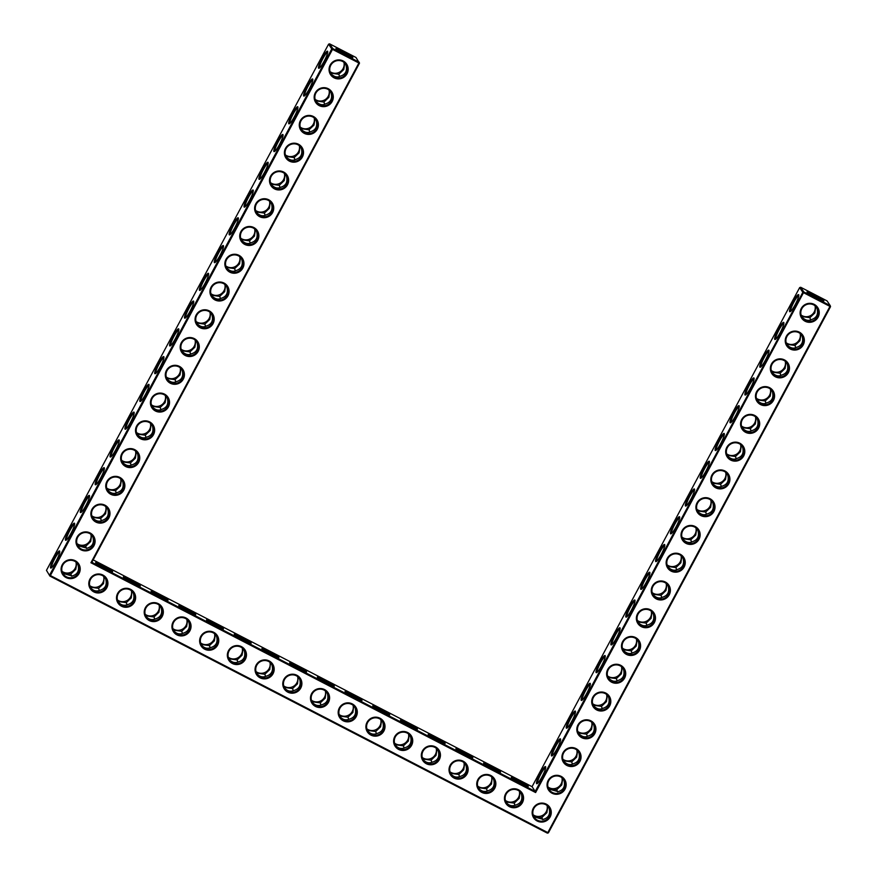 <?xml version="1.0" encoding="UTF-8"?>
<svg xmlns="http://www.w3.org/2000/svg" width="877" height="877" viewBox="0 0 877 877"><rect width="100%" height="100%" fill="white"/><g stroke="black" fill="none" stroke-linecap="round" stroke-linejoin="round"><path stroke-width="1.32" d="M801.26 308.463A9.614 9.439 -33.8 0 1 817.813 307.684A9.614 9.439 -33.8 0 1 809.975 322.308A9.614 9.439 -33.8 0 1 801.26 308.463M801.841 308.693A8.858 8.693 -33.8 0 1 816.958 307.772A8.858 8.693 -33.8 0 1 814.448 319.919A8.858 8.693 -33.8 0 1 801.841 308.693M816.531 307.18L817.101 308.627C818.504 314.404 816.542 318.077 811.192 319.656C808.254 321.146 805.152 320.28 801.896 317.068M830.541 306.643L830.234 305.635L830.541 306.643L548.41 832.832L547.38 833.15L49.934 576.101L50.373 575.553L49.627 575.093L331.769 48.904L332.504 49.364L332.789 48.575L359.164 62.212L359.471 63.221L91.866 562.31L535.222 791.416L532.054 786.68L799.66 287.59L802.839 292.326L829.96 306.413L547.818 832.602L50.373 575.553L332.504 49.364L358.89 63.001L90.923 562.749L535.617 792.545L803.858 291.997L830.234 305.635L827.066 300.899L800.69 287.272L803.858 291.997L802.839 292.326L535.222 791.416L535.617 792.545M328.25 88.72A9.614 9.439 -33.8 0 1 332.153 101.513A9.614 9.439 -33.8 0 1 319.195 105.602A9.614 9.439 -33.8 0 1 315.303 92.809A9.614 9.439 -33.8 0 1 328.25 88.72M313.363 116.488A9.614 9.439 -33.8 0 1 317.266 129.281A9.614 9.439 -33.8 0 1 304.308 133.37A9.614 9.439 -33.8 0 1 300.416 120.577A9.614 9.439 -33.8 0 1 313.363 116.488M343.137 60.951A9.614 9.439 -33.8 0 1 347.04 73.745A9.614 9.439 -33.8 0 1 334.082 77.834A9.614 9.439 -33.8 0 1 330.19 65.041A9.614 9.439 -33.8 0 1 343.137 60.951M238.928 255.306A9.614 9.439 -33.8 0 1 242.83 268.099A9.614 9.439 -33.8 0 1 229.873 272.188A9.614 9.439 -33.8 0 1 225.981 259.395A9.614 9.439 -33.8 0 1 238.928 255.306M253.815 227.538A9.614 9.439 -33.8 0 1 257.717 240.331A9.614 9.439 -33.8 0 1 244.76 244.42A9.614 9.439 -33.8 0 1 240.868 231.627A9.614 9.439 -33.8 0 1 253.815 227.538M268.702 199.781A9.614 9.439 -33.8 0 1 272.604 212.574A9.614 9.439 -33.8 0 1 259.647 216.663A9.614 9.439 -33.8 0 1 255.755 203.87A9.614 9.439 -33.8 0 1 268.702 199.781M283.589 172.013A9.614 9.439 -33.8 0 1 287.492 184.806A9.614 9.439 -33.8 0 1 274.534 188.895A9.614 9.439 -33.8 0 1 270.642 176.102A9.614 9.439 -33.8 0 1 283.589 172.013M298.476 144.245A9.614 9.439 -33.8 0 1 302.379 157.038A9.614 9.439 -33.8 0 1 289.421 161.127A9.614 9.439 -33.8 0 1 285.529 148.334A9.614 9.439 -33.8 0 1 298.476 144.245M505.58 793.904A9.614 9.439 -33.8 0 1 518.537 789.815A9.614 9.439 -33.8 0 1 522.429 802.608A9.614 9.439 -33.8 0 1 509.482 806.697A9.614 9.439 -33.8 0 1 505.58 793.904M367.035 722.308A9.614 9.439 -33.8 0 1 379.982 718.219A9.614 9.439 -33.8 0 1 383.885 731.012A9.614 9.439 -33.8 0 1 370.927 735.101A9.614 9.439 -33.8 0 1 367.035 722.308M394.749 736.625A9.614 9.439 -33.8 0 1 407.695 732.536A9.614 9.439 -33.8 0 1 411.587 745.329A9.614 9.439 -33.8 0 1 398.64 749.418A9.614 9.439 -33.8 0 1 394.749 736.625M422.451 750.942A9.614 9.439 -33.8 0 1 435.409 746.853A9.614 9.439 -33.8 0 1 439.3 759.646A9.614 9.439 -33.8 0 1 426.354 763.735A9.614 9.439 -33.8 0 1 422.451 750.942M450.164 765.259A9.614 9.439 -33.8 0 1 463.111 761.17A9.614 9.439 -33.8 0 1 467.013 773.963A9.614 9.439 -33.8 0 1 454.067 778.052A9.614 9.439 -33.8 0 1 450.164 765.259M477.877 779.576A9.614 9.439 -33.8 0 1 490.824 775.498A9.614 9.439 -33.8 0 1 494.727 788.291A9.614 9.439 -33.8 0 1 481.769 792.369A9.614 9.439 -33.8 0 1 477.877 779.576M339.322 707.991A9.614 9.439 -33.8 0 1 352.269 703.902A9.614 9.439 -33.8 0 1 356.172 716.695A9.614 9.439 -33.8 0 1 343.225 720.784A9.614 9.439 -33.8 0 1 339.322 707.991M224.041 283.074A9.614 9.439 -33.8 0 1 227.943 295.867A9.614 9.439 -33.8 0 1 214.997 299.945A9.614 9.439 -33.8 0 1 211.094 287.152A9.614 9.439 -33.8 0 1 224.041 283.074M145.352 607.75A9.614 9.439 -33.8 0 1 158.298 603.672A9.614 9.439 -33.8 0 1 162.201 616.465A9.614 9.439 -33.8 0 1 149.254 620.543A9.614 9.439 -33.8 0 1 145.352 607.75M173.065 622.078A9.614 9.439 -33.8 0 1 186.012 617.989A9.614 9.439 -33.8 0 1 189.914 630.782A9.614 9.439 -33.8 0 1 176.957 634.871A9.614 9.439 -33.8 0 1 173.065 622.078M200.778 636.395A9.614 9.439 -33.8 0 1 213.725 632.306A9.614 9.439 -33.8 0 1 217.617 645.099A9.614 9.439 -33.8 0 1 204.67 649.188A9.614 9.439 -33.8 0 1 200.778 636.395M90.057 532.942A9.614 9.439 -33.8 0 1 93.96 545.735A9.614 9.439 -33.8 0 1 81.013 549.824A9.614 9.439 -33.8 0 1 77.11 537.031A9.614 9.439 -33.8 0 1 90.057 532.942M104.944 505.185A9.614 9.439 -33.8 0 1 108.847 517.978A9.614 9.439 -33.8 0 1 95.9 522.067A9.614 9.439 -33.8 0 1 91.997 509.274A9.614 9.439 -33.8 0 1 104.944 505.185M117.639 593.433A9.614 9.439 -33.8 0 1 130.596 589.344A9.614 9.439 -33.8 0 1 134.488 602.137A9.614 9.439 -33.8 0 1 121.541 606.226A9.614 9.439 -33.8 0 1 117.639 593.433M89.936 579.116A9.614 9.439 -33.8 0 1 102.883 575.027A9.614 9.439 -33.8 0 1 106.786 587.82A9.614 9.439 -33.8 0 1 93.828 591.909A9.614 9.439 -33.8 0 1 89.936 579.116M149.605 421.892A9.614 9.439 -33.8 0 1 153.508 434.685A9.614 9.439 -33.8 0 1 140.561 438.774A9.614 9.439 -33.8 0 1 136.659 425.981A9.614 9.439 -33.8 0 1 149.605 421.892M164.492 394.124A9.614 9.439 -33.8 0 1 168.395 406.917A9.614 9.439 -33.8 0 1 155.448 411.006A9.614 9.439 -33.8 0 1 151.546 398.213A9.614 9.439 -33.8 0 1 164.492 394.124M179.379 366.367A9.614 9.439 -33.8 0 1 183.282 379.16A9.614 9.439 -33.8 0 1 170.335 383.238A9.614 9.439 -33.8 0 1 166.433 370.445A9.614 9.439 -33.8 0 1 179.379 366.367M311.609 693.663A9.614 9.439 -33.8 0 1 324.567 689.585A9.614 9.439 -33.8 0 1 328.458 702.378A9.614 9.439 -33.8 0 1 315.512 706.456A9.614 9.439 -33.8 0 1 311.609 693.663M209.154 310.831A9.614 9.439 -33.8 0 1 213.056 323.624A9.614 9.439 -33.8 0 1 200.109 327.713A9.614 9.439 -33.8 0 1 196.207 314.92A9.614 9.439 -33.8 0 1 209.154 310.831M283.907 679.346A9.614 9.439 -33.8 0 1 296.854 675.257A9.614 9.439 -33.8 0 1 300.756 688.05A9.614 9.439 -33.8 0 1 287.799 692.139A9.614 9.439 -33.8 0 1 283.907 679.346M194.266 338.599A9.614 9.439 -33.8 0 1 198.169 351.392A9.614 9.439 -33.8 0 1 185.222 355.481A9.614 9.439 -33.8 0 1 181.32 342.688A9.614 9.439 -33.8 0 1 194.266 338.599M228.48 650.712A9.614 9.439 -33.8 0 1 241.438 646.623A9.614 9.439 -33.8 0 1 245.33 659.416A9.614 9.439 -33.8 0 1 232.383 663.505A9.614 9.439 -33.8 0 1 228.48 650.712M256.194 665.029A9.614 9.439 -33.8 0 1 269.14 660.94A9.614 9.439 -33.8 0 1 273.043 673.733A9.614 9.439 -33.8 0 1 260.096 677.822A9.614 9.439 -33.8 0 1 256.194 665.029M75.17 560.71A9.614 9.439 -33.8 0 1 79.073 573.503A9.614 9.439 -33.8 0 1 66.126 577.592A9.614 9.439 -33.8 0 1 62.223 564.799A9.614 9.439 -33.8 0 1 75.17 560.71M134.718 449.649A9.614 9.439 -33.8 0 1 138.621 462.442A9.614 9.439 -33.8 0 1 125.674 466.531A9.614 9.439 -33.8 0 1 121.771 453.738A9.614 9.439 -33.8 0 1 134.718 449.649M119.831 477.417A9.614 9.439 -33.8 0 1 123.734 490.21A9.614 9.439 -33.8 0 1 110.787 494.299A9.614 9.439 -33.8 0 1 106.884 481.506A9.614 9.439 -33.8 0 1 119.831 477.417M682.163 530.574A9.614 9.439 -33.8 0 1 698.717 529.796A9.614 9.439 -33.8 0 1 690.879 544.42A9.614 9.439 -33.8 0 1 682.163 530.574M667.276 558.342A9.614 9.439 -33.8 0 1 683.83 557.564A9.614 9.439 -33.8 0 1 675.992 572.177A9.614 9.439 -33.8 0 1 667.276 558.342M652.389 586.11A9.614 9.439 -33.8 0 1 668.943 585.321A9.614 9.439 -33.8 0 1 661.105 599.945A9.614 9.439 -33.8 0 1 652.389 586.11M637.502 613.867A9.614 9.439 -33.8 0 1 654.056 613.089A9.614 9.439 -33.8 0 1 646.217 627.713A9.614 9.439 -33.8 0 1 637.502 613.867M622.615 641.635A9.614 9.439 -33.8 0 1 639.169 640.857A9.614 9.439 -33.8 0 1 631.33 655.47A9.614 9.439 -33.8 0 1 622.615 641.635M786.373 336.231A9.614 9.439 -33.8 0 1 802.926 335.452A9.614 9.439 -33.8 0 1 795.088 350.066A9.614 9.439 -33.8 0 1 786.373 336.231M771.486 363.988A9.614 9.439 -33.8 0 1 788.039 363.21A9.614 9.439 -33.8 0 1 780.201 377.834A9.614 9.439 -33.8 0 1 771.486 363.988M756.599 391.756A9.614 9.439 -33.8 0 1 773.152 390.978A9.614 9.439 -33.8 0 1 765.314 405.591A9.614 9.439 -33.8 0 1 756.599 391.756M741.712 419.524A9.614 9.439 -33.8 0 1 758.265 418.746A9.614 9.439 -33.8 0 1 750.427 433.359A9.614 9.439 -33.8 0 1 741.712 419.524M726.825 447.281A9.614 9.439 -33.8 0 1 743.378 446.503A9.614 9.439 -33.8 0 1 735.54 461.127A9.614 9.439 -33.8 0 1 726.825 447.281M711.938 475.049A9.614 9.439 -33.8 0 1 728.491 474.271A9.614 9.439 -33.8 0 1 720.653 488.884A9.614 9.439 -33.8 0 1 711.938 475.049M697.051 502.817A9.614 9.439 -33.8 0 1 713.604 502.039A9.614 9.439 -33.8 0 1 705.766 516.652A9.614 9.439 -33.8 0 1 697.051 502.817M592.841 697.16A9.614 9.439 -33.8 0 1 609.394 696.382A9.614 9.439 -33.8 0 1 601.556 711.006A9.614 9.439 -33.8 0 1 592.841 697.16M577.954 724.928A9.614 9.439 -33.8 0 1 594.507 724.15A9.614 9.439 -33.8 0 1 586.669 738.763A9.614 9.439 -33.8 0 1 577.954 724.928M607.728 669.403A9.614 9.439 -33.8 0 1 624.281 668.614A9.614 9.439 -33.8 0 1 616.443 683.238A9.614 9.439 -33.8 0 1 607.728 669.403M533.293 808.221A9.614 9.439 -33.8 0 1 549.846 807.443A9.614 9.439 -33.8 0 1 542.008 822.056A9.614 9.439 -33.8 0 1 533.293 808.221M563.067 752.685A9.614 9.439 -33.8 0 1 579.62 751.907A9.614 9.439 -33.8 0 1 571.782 766.531A9.614 9.439 -33.8 0 1 563.067 752.685M548.18 780.453A9.614 9.439 -33.8 0 1 564.733 779.675A9.614 9.439 -33.8 0 1 556.895 794.288A9.614 9.439 -33.8 0 1 548.18 780.453M790.67 311.313A8.858 1.469 117.3 0 1 793.893 302.127A8.858 1.469 117.3 0 1 798.783 295.626M808.057 292.995A8.836 0.789 -151.8 0 1 814.174 295.735A8.836 0.789 -151.8 0 1 822.44 300.712M815.785 306.665L814.843 312.946L809.877 317.693L810.655 319.875M801.249 315.61L802.915 316.718L809.877 317.693M787.009 344.825C790.265 348.048 793.367 348.914 796.305 347.424C801.655 345.845 803.617 342.162 802.214 336.395L801.644 334.948M91.866 562.31L90.923 562.749M327.812 89.268A8.858 8.693 146.2 0 0 316.29 101.973A8.858 8.693 146.2 0 0 328.491 104.264A8.858 8.693 146.2 0 0 327.812 89.268M312.925 117.036A8.858 8.693 146.2 0 0 301.403 129.741A8.858 8.693 146.2 0 0 313.604 132.032A8.858 8.693 146.2 0 0 312.925 117.036M342.699 61.5A8.858 8.693 146.2 0 0 331.177 74.205A8.858 8.693 146.2 0 0 343.378 76.507A8.858 8.693 146.2 0 0 342.699 61.5M238.489 255.854A8.858 8.693 146.2 0 0 226.968 268.559A8.858 8.693 146.2 0 0 239.169 270.85A8.858 8.693 146.2 0 0 238.489 255.854M253.376 228.086A8.858 8.693 146.2 0 0 241.855 240.791A8.858 8.693 146.2 0 0 254.056 243.082A8.858 8.693 146.2 0 0 253.376 228.086M268.263 200.329A8.858 8.693 146.2 0 0 256.742 213.034A8.858 8.693 146.2 0 0 268.943 215.325A8.858 8.693 146.2 0 0 268.263 200.329M283.15 172.561A8.858 8.693 146.2 0 0 271.629 185.266A8.858 8.693 146.2 0 0 283.83 187.557A8.858 8.693 146.2 0 0 283.15 172.561M298.037 144.793A8.858 8.693 146.2 0 0 286.516 157.498A8.858 8.693 146.2 0 0 298.717 159.789A8.858 8.693 146.2 0 0 298.037 144.793M518.099 790.363A8.858 8.693 146.2 0 0 506.566 803.069A8.858 8.693 146.2 0 0 518.767 805.36A8.858 8.693 146.2 0 0 518.099 790.363M379.544 718.767A8.858 8.693 146.2 0 0 368.022 731.473A8.858 8.693 146.2 0 0 380.223 733.764A8.858 8.693 146.2 0 0 379.544 718.767M407.257 733.084A8.858 8.693 146.2 0 0 395.735 745.79A8.858 8.693 146.2 0 0 407.926 748.081A8.858 8.693 146.2 0 0 407.257 733.084M434.97 747.401A8.858 8.693 146.2 0 0 423.438 760.107A8.858 8.693 146.2 0 0 435.639 762.398A8.858 8.693 146.2 0 0 434.97 747.401M462.672 761.718A8.858 8.693 146.2 0 0 451.151 774.424A8.858 8.693 146.2 0 0 463.352 776.715A8.858 8.693 146.2 0 0 462.672 761.718M490.386 776.035A8.858 8.693 146.2 0 0 478.864 788.741A8.858 8.693 146.2 0 0 491.065 791.043A8.858 8.693 146.2 0 0 490.386 776.035M351.83 704.45A8.858 8.693 146.2 0 0 340.309 717.156A8.858 8.693 146.2 0 0 352.51 719.447A8.858 8.693 146.2 0 0 351.83 704.45M223.602 283.622A8.858 8.693 146.2 0 0 212.081 296.327A8.858 8.693 146.2 0 0 224.282 298.618A8.858 8.693 146.2 0 0 223.602 283.622M157.871 604.209A8.858 8.693 146.2 0 0 146.338 616.915A8.858 8.693 146.2 0 0 158.54 619.217A8.858 8.693 146.2 0 0 157.871 604.209M185.573 618.537A8.858 8.693 146.2 0 0 174.052 631.243A8.858 8.693 146.2 0 0 186.253 633.534A8.858 8.693 146.2 0 0 185.573 618.537M213.286 632.854A8.858 8.693 146.2 0 0 201.765 645.56A8.858 8.693 146.2 0 0 213.955 647.851A8.858 8.693 146.2 0 0 213.286 632.854M89.618 533.49A8.858 8.693 146.2 0 0 78.097 546.196A8.858 8.693 146.2 0 0 90.298 548.487A8.858 8.693 146.2 0 0 89.618 533.49M104.506 505.733A8.858 8.693 146.2 0 0 92.984 518.439A8.858 8.693 146.2 0 0 105.185 520.73A8.858 8.693 146.2 0 0 104.506 505.733M130.158 589.892A8.858 8.693 146.2 0 0 118.625 602.598A8.858 8.693 146.2 0 0 130.826 604.889A8.858 8.693 146.2 0 0 130.158 589.892M102.445 575.575A8.858 8.693 146.2 0 0 90.923 588.281A8.858 8.693 146.2 0 0 103.124 590.572A8.858 8.693 146.2 0 0 102.445 575.575M149.167 422.44A8.858 8.693 146.2 0 0 137.645 435.145A8.858 8.693 146.2 0 0 149.846 437.437A8.858 8.693 146.2 0 0 149.167 422.44M164.054 394.672A8.858 8.693 146.2 0 0 152.532 407.377A8.858 8.693 146.2 0 0 164.733 409.669A8.858 8.693 146.2 0 0 164.054 394.672M178.941 366.904A8.858 8.693 146.2 0 0 167.419 379.609A8.858 8.693 146.2 0 0 179.621 381.912A8.858 8.693 146.2 0 0 178.941 366.904M324.128 690.122A8.858 8.693 146.2 0 0 312.596 702.828A8.858 8.693 146.2 0 0 324.797 705.13A8.858 8.693 146.2 0 0 324.128 690.122M208.715 311.379A8.858 8.693 146.2 0 0 197.193 324.084A8.858 8.693 146.2 0 0 209.395 326.376A8.858 8.693 146.2 0 0 208.715 311.379M296.415 675.805A8.858 8.693 146.2 0 0 284.893 688.511A8.858 8.693 146.2 0 0 297.095 690.802A8.858 8.693 146.2 0 0 296.415 675.805M193.828 339.147A8.858 8.693 146.2 0 0 182.306 351.852A8.858 8.693 146.2 0 0 194.508 354.144A8.858 8.693 146.2 0 0 193.828 339.147M241 647.171A8.858 8.693 146.2 0 0 229.467 659.877A8.858 8.693 146.2 0 0 241.668 662.168A8.858 8.693 146.2 0 0 241 647.171M268.702 661.488A8.858 8.693 146.2 0 0 257.18 674.194A8.858 8.693 146.2 0 0 269.382 676.485A8.858 8.693 146.2 0 0 268.702 661.488M74.731 561.258A8.858 8.693 146.2 0 0 63.21 573.964A8.858 8.693 146.2 0 0 75.411 576.255A8.858 8.693 146.2 0 0 74.731 561.258M134.28 450.197A8.858 8.693 146.2 0 0 122.758 462.903A8.858 8.693 146.2 0 0 134.959 465.205A8.858 8.693 146.2 0 0 134.28 450.197M119.393 477.965A8.858 8.693 146.2 0 0 107.871 490.671A8.858 8.693 146.2 0 0 120.072 492.962A8.858 8.693 146.2 0 0 119.393 477.965M682.744 530.804A8.858 8.693 -33.8 0 1 697.862 529.883A8.858 8.693 -33.8 0 1 695.351 542.041A8.858 8.693 -33.8 0 1 682.744 530.804M667.857 558.561A8.858 8.693 -33.8 0 1 682.975 557.64A8.858 8.693 -33.8 0 1 680.464 569.798A8.858 8.693 -33.8 0 1 667.857 558.561M652.97 586.329A8.858 8.693 -33.8 0 1 668.088 585.408A8.858 8.693 -33.8 0 1 665.577 597.566A8.858 8.693 -33.8 0 1 652.97 586.329M638.083 614.097A8.858 8.693 -33.8 0 1 653.201 613.176A8.858 8.693 -33.8 0 1 650.69 625.323A8.858 8.693 -33.8 0 1 638.083 614.097M623.196 641.854A8.858 8.693 -33.8 0 1 638.313 640.934A8.858 8.693 -33.8 0 1 635.803 653.091A8.858 8.693 -33.8 0 1 623.196 641.854M786.954 336.45A8.858 8.693 -33.8 0 1 802.071 335.529A8.858 8.693 -33.8 0 1 799.561 347.687A8.858 8.693 -33.8 0 1 786.954 336.45M772.067 364.218A8.858 8.693 -33.8 0 1 787.184 363.297A8.858 8.693 -33.8 0 1 784.674 375.455A8.858 8.693 -33.8 0 1 772.067 364.218M757.18 391.986A8.858 8.693 -33.8 0 1 772.297 391.054A8.858 8.693 -33.8 0 1 769.787 403.212A8.858 8.693 -33.8 0 1 757.18 391.986M742.293 419.743A8.858 8.693 -33.8 0 1 757.41 418.822A8.858 8.693 -33.8 0 1 754.9 430.98A8.858 8.693 -33.8 0 1 742.293 419.743M727.406 447.511A8.858 8.693 -33.8 0 1 742.523 446.59A8.858 8.693 -33.8 0 1 740.013 458.748A8.858 8.693 -33.8 0 1 727.406 447.511M712.519 475.279A8.858 8.693 -33.8 0 1 727.636 474.347A8.858 8.693 -33.8 0 1 725.126 486.505A8.858 8.693 -33.8 0 1 712.519 475.279M697.632 503.036A8.858 8.693 -33.8 0 1 712.749 502.115A8.858 8.693 -33.8 0 1 710.238 514.273A8.858 8.693 -33.8 0 1 697.632 503.036M593.422 697.39A8.858 8.693 -33.8 0 1 608.539 696.47A8.858 8.693 -33.8 0 1 606.029 708.616A8.858 8.693 -33.8 0 1 593.422 697.39M578.535 725.147A8.858 8.693 -33.8 0 1 593.652 724.227A8.858 8.693 -33.8 0 1 591.142 736.384A8.858 8.693 -33.8 0 1 578.535 725.147M608.309 669.622A8.858 8.693 -33.8 0 1 623.426 668.702A8.858 8.693 -33.8 0 1 620.916 680.859A8.858 8.693 -33.8 0 1 608.309 669.622M533.874 808.441A8.858 8.693 -33.8 0 1 548.991 807.52A8.858 8.693 -33.8 0 1 546.481 819.677A8.858 8.693 -33.8 0 1 533.874 808.441M563.648 752.915A8.858 8.693 -33.8 0 1 578.765 751.995A8.858 8.693 -33.8 0 1 576.255 764.152A8.858 8.693 -33.8 0 1 563.648 752.915M548.761 780.683A8.858 8.693 -33.8 0 1 563.878 779.752A8.858 8.693 -33.8 0 1 561.368 791.909A8.858 8.693 -33.8 0 1 548.761 780.683M814.974 305.678A8.858 8.693 -33.8 0 1 801.063 314.996M793.148 301.666A9.614 1.601 117.3 0 1 798.75 294.88A9.614 1.601 117.3 0 1 795.582 303.913A9.614 1.601 117.3 0 1 790.056 311.719A9.614 1.601 117.3 0 1 793.148 301.666M814.448 294.946A9.592 0.866 -151.8 0 1 823.843 301.03A9.592 0.866 -151.8 0 1 815.051 297.215A9.592 0.866 -151.8 0 1 807.004 292.008A9.592 0.866 -151.8 0 1 814.448 294.946M800.087 333.435A8.858 8.693 -33.8 0 1 786.176 342.754M800.898 334.433L799.956 340.714L794.99 345.461L795.768 347.643M786.362 343.367L788.028 344.486L794.99 345.461M775.783 339.07A8.858 1.469 117.3 0 1 779.006 329.895A8.858 1.469 117.3 0 1 783.895 323.383M659.164 551.545A9.614 1.601 117.3 0 1 664.766 544.76A9.614 1.601 117.3 0 1 661.598 553.782A9.614 1.601 117.3 0 1 656.073 561.598A9.614 1.601 117.3 0 1 659.164 551.545M644.277 579.302A9.614 1.601 117.3 0 1 649.879 572.517A9.614 1.601 117.3 0 1 646.711 581.55A9.614 1.601 117.3 0 1 641.186 589.355A9.614 1.601 117.3 0 1 644.277 579.302M629.39 607.07A9.614 1.601 117.3 0 1 634.992 600.285A9.614 1.601 117.3 0 1 631.824 609.318A9.614 1.601 117.3 0 1 626.299 617.123A9.614 1.601 117.3 0 1 629.39 607.07M614.503 634.827A9.614 1.601 117.3 0 1 620.116 628.042A9.614 1.601 117.3 0 1 616.937 637.075A9.614 1.601 117.3 0 1 611.412 644.891A9.614 1.601 117.3 0 1 614.503 634.827M599.616 662.595A9.614 1.601 117.3 0 1 605.229 655.81A9.614 1.601 117.3 0 1 602.05 664.843A9.614 1.601 117.3 0 1 596.524 672.648A9.614 1.601 117.3 0 1 599.616 662.595M584.729 690.363A9.614 1.601 117.3 0 1 590.342 683.578A9.614 1.601 117.3 0 1 587.162 692.611A9.614 1.601 117.3 0 1 581.637 700.416A9.614 1.601 117.3 0 1 584.729 690.363M569.842 718.12A9.614 1.601 117.3 0 1 575.455 711.335A9.614 1.601 117.3 0 1 572.275 720.368A9.614 1.601 117.3 0 1 566.75 728.184A9.614 1.601 117.3 0 1 569.842 718.12M554.955 745.888A9.614 1.601 117.3 0 1 560.567 739.103A9.614 1.601 117.3 0 1 557.388 748.136A9.614 1.601 117.3 0 1 551.863 755.941A9.614 1.601 117.3 0 1 554.955 745.888M540.068 773.657A9.614 1.601 117.3 0 1 545.68 766.871A9.614 1.601 117.3 0 1 542.501 775.893A9.614 1.601 117.3 0 1 536.976 783.709A9.614 1.601 117.3 0 1 540.068 773.657M778.261 329.423A9.614 1.601 117.3 0 1 783.863 322.637A9.614 1.601 117.3 0 1 780.694 331.67A9.614 1.601 117.3 0 1 775.169 339.487A9.614 1.601 117.3 0 1 778.261 329.423M763.374 357.191A9.614 1.601 117.3 0 1 768.976 350.405A9.614 1.601 117.3 0 1 765.807 359.438A9.614 1.601 117.3 0 1 760.282 367.244A9.614 1.601 117.3 0 1 763.374 357.191M748.487 384.959A9.614 1.601 117.3 0 1 754.088 378.173A9.614 1.601 117.3 0 1 750.92 387.195A9.614 1.601 117.3 0 1 745.395 395.012A9.614 1.601 117.3 0 1 748.487 384.959M733.6 412.716A9.614 1.601 117.3 0 1 739.201 405.93A9.614 1.601 117.3 0 1 736.033 414.964A9.614 1.601 117.3 0 1 730.508 422.78A9.614 1.601 117.3 0 1 733.6 412.716M718.712 440.484A9.614 1.601 117.3 0 1 724.314 433.698A9.614 1.601 117.3 0 1 721.146 442.732A9.614 1.601 117.3 0 1 715.621 450.537A9.614 1.601 117.3 0 1 718.712 440.484M703.825 468.252A9.614 1.601 117.3 0 1 709.427 461.466A9.614 1.601 117.3 0 1 706.259 470.489A9.614 1.601 117.3 0 1 700.734 478.305A9.614 1.601 117.3 0 1 703.825 468.252M688.938 496.009A9.614 1.601 117.3 0 1 694.54 489.223A9.614 1.601 117.3 0 1 691.372 498.257A9.614 1.601 117.3 0 1 685.847 506.062A9.614 1.601 117.3 0 1 688.938 496.009M674.051 523.777A9.614 1.601 117.3 0 1 679.653 516.991A9.614 1.601 117.3 0 1 676.485 526.025A9.614 1.601 117.3 0 1 670.96 533.83A9.614 1.601 117.3 0 1 674.051 523.777M532.054 786.68L93.159 559.888M518.778 780.377A9.614 0.866 28.2 0 0 511.313 777.428A9.614 0.866 28.2 0 0 519.381 782.646A9.614 0.866 28.2 0 0 528.184 786.483A9.614 0.866 28.2 0 0 518.778 780.377M491.065 766.059A9.614 0.866 28.2 0 0 483.6 763.111A9.614 0.866 28.2 0 0 491.668 768.329A9.614 0.866 28.2 0 0 500.482 772.166A9.614 0.866 28.2 0 0 491.065 766.059M463.352 751.742A9.614 0.866 28.2 0 0 455.887 748.794A9.614 0.866 28.2 0 0 463.955 754.012A9.614 0.866 28.2 0 0 472.769 757.838A9.614 0.866 28.2 0 0 463.352 751.742M435.639 737.414A9.614 0.866 28.2 0 0 428.184 734.477A9.614 0.866 28.2 0 0 436.253 739.695A9.614 0.866 28.2 0 0 445.056 743.521A9.614 0.866 28.2 0 0 435.639 737.414M407.937 723.097A9.614 0.866 28.2 0 0 400.471 720.16A9.614 0.866 28.2 0 0 408.539 725.378A9.614 0.866 28.2 0 0 417.353 729.204A9.614 0.866 28.2 0 0 407.937 723.097M380.223 708.78A9.614 0.866 28.2 0 0 372.758 705.832A9.614 0.866 28.2 0 0 380.826 711.05A9.614 0.866 28.2 0 0 389.64 714.887A9.614 0.866 28.2 0 0 380.223 708.78M352.51 694.463A9.614 0.866 28.2 0 0 345.045 691.514A9.614 0.866 28.2 0 0 353.113 696.733A9.614 0.866 28.2 0 0 361.927 700.57A9.614 0.866 28.2 0 0 352.51 694.463M324.808 680.146A9.614 0.866 28.2 0 0 317.342 677.197A9.614 0.866 28.2 0 0 325.411 682.416A9.614 0.866 28.2 0 0 334.214 686.252A9.614 0.866 28.2 0 0 324.808 680.146M297.095 665.829A9.614 0.866 28.2 0 0 289.629 662.88A9.614 0.866 28.2 0 0 297.698 668.099A9.614 0.866 28.2 0 0 306.512 671.925A9.614 0.866 28.2 0 0 297.095 665.829M269.382 651.501A9.614 0.866 28.2 0 0 261.916 648.563A9.614 0.866 28.2 0 0 269.984 653.782A9.614 0.866 28.2 0 0 278.798 657.607A9.614 0.866 28.2 0 0 269.382 651.501M241.668 637.184A9.614 0.866 28.2 0 0 234.214 634.246A9.614 0.866 28.2 0 0 242.282 639.465A9.614 0.866 28.2 0 0 251.085 643.29A9.614 0.866 28.2 0 0 241.668 637.184M213.966 622.867A9.614 0.866 28.2 0 0 206.501 619.918A9.614 0.866 28.2 0 0 214.569 625.137A9.614 0.866 28.2 0 0 223.383 628.973A9.614 0.866 28.2 0 0 213.966 622.867M186.253 608.55A9.614 0.866 28.2 0 0 178.787 605.601A9.614 0.866 28.2 0 0 186.856 610.82A9.614 0.866 28.2 0 0 195.67 614.656A9.614 0.866 28.2 0 0 186.253 608.55M158.54 594.233A9.614 0.866 28.2 0 0 151.074 591.284A9.614 0.866 28.2 0 0 159.143 596.503A9.614 0.866 28.2 0 0 167.956 600.339A9.614 0.866 28.2 0 0 158.54 594.233M130.837 579.916A9.614 0.866 28.2 0 0 123.372 576.967A9.614 0.866 28.2 0 0 131.44 582.185A9.614 0.866 28.2 0 0 140.243 586.011A9.614 0.866 28.2 0 0 130.837 579.916M103.124 565.588A9.614 0.866 28.2 0 0 95.659 562.65A9.614 0.866 28.2 0 0 103.727 567.868A9.614 0.866 28.2 0 0 112.541 571.694A9.614 0.866 28.2 0 0 103.124 565.588M46.459 570.357L49.934 576.101L46.459 570.357L328.59 44.168L331.769 48.904L332.789 48.575L329.62 43.85L355.996 57.476L359.471 63.221M343.378 51.524A9.592 0.866 28.2 0 0 335.935 48.586A9.592 0.866 28.2 0 0 343.981 53.793A9.592 0.866 28.2 0 0 352.773 57.608A9.592 0.866 28.2 0 0 343.378 51.524M54.111 557.991A9.614 1.601 117.3 0 1 59.713 551.205A9.614 1.601 117.3 0 1 56.545 560.239A9.614 1.601 117.3 0 1 51.019 568.055A9.614 1.601 117.3 0 1 54.111 557.991M68.998 530.234A9.614 1.601 117.3 0 1 74.6 523.448A9.614 1.601 117.3 0 1 71.432 532.482A9.614 1.601 117.3 0 1 65.907 540.287A9.614 1.601 117.3 0 1 68.998 530.234M83.885 502.466A9.614 1.601 117.3 0 1 89.487 495.68A9.614 1.601 117.3 0 1 86.319 504.713A9.614 1.601 117.3 0 1 80.794 512.519A9.614 1.601 117.3 0 1 83.885 502.466M98.772 474.709A9.614 1.601 117.3 0 1 104.374 467.923A9.614 1.601 117.3 0 1 101.206 476.945A9.614 1.601 117.3 0 1 95.681 484.762A9.614 1.601 117.3 0 1 98.772 474.709M113.659 446.941A9.614 1.601 117.3 0 1 119.261 440.155A9.614 1.601 117.3 0 1 116.093 449.188A9.614 1.601 117.3 0 1 110.568 456.994A9.614 1.601 117.3 0 1 113.659 446.941M128.546 419.173A9.614 1.601 117.3 0 1 134.148 412.387A9.614 1.601 117.3 0 1 130.98 421.42A9.614 1.601 117.3 0 1 125.455 429.226A9.614 1.601 117.3 0 1 128.546 419.173M143.433 391.416A9.614 1.601 117.3 0 1 149.035 384.63A9.614 1.601 117.3 0 1 145.867 393.652A9.614 1.601 117.3 0 1 140.342 401.469A9.614 1.601 117.3 0 1 143.433 391.416M158.32 363.648A9.614 1.601 117.3 0 1 163.922 356.862A9.614 1.601 117.3 0 1 160.754 365.895A9.614 1.601 117.3 0 1 155.229 373.701A9.614 1.601 117.3 0 1 158.32 363.648M173.207 335.88A9.614 1.601 117.3 0 1 178.809 329.094A9.614 1.601 117.3 0 1 175.641 338.127A9.614 1.601 117.3 0 1 170.116 345.944A9.614 1.601 117.3 0 1 173.207 335.88M188.095 308.123A9.614 1.601 117.3 0 1 193.696 301.337A9.614 1.601 117.3 0 1 190.528 310.359A9.614 1.601 117.3 0 1 185.003 318.176A9.614 1.601 117.3 0 1 188.095 308.123M202.982 280.355A9.614 1.601 117.3 0 1 208.583 273.569A9.614 1.601 117.3 0 1 205.415 282.602A9.614 1.601 117.3 0 1 199.89 290.408A9.614 1.601 117.3 0 1 202.982 280.355M217.869 252.587A9.614 1.601 117.3 0 1 223.471 245.801A9.614 1.601 117.3 0 1 220.302 254.834A9.614 1.601 117.3 0 1 214.777 262.651A9.614 1.601 117.3 0 1 217.869 252.587M232.756 224.83A9.614 1.601 117.3 0 1 238.358 218.044A9.614 1.601 117.3 0 1 235.189 227.077A9.614 1.601 117.3 0 1 229.664 234.883A9.614 1.601 117.3 0 1 232.756 224.83M247.643 197.062A9.614 1.601 117.3 0 1 253.245 190.276A9.614 1.601 117.3 0 1 250.077 199.309A9.614 1.601 117.3 0 1 244.551 207.115A9.614 1.601 117.3 0 1 247.643 197.062M262.53 169.294A9.614 1.601 117.3 0 1 268.132 162.508A9.614 1.601 117.3 0 1 264.964 171.541A9.614 1.601 117.3 0 1 259.428 179.357A9.614 1.601 117.3 0 1 262.53 169.294M277.417 141.537A9.614 1.601 117.3 0 1 283.019 134.751A9.614 1.601 117.3 0 1 279.851 143.784A9.614 1.601 117.3 0 1 274.315 151.589A9.614 1.601 117.3 0 1 277.417 141.537M292.304 113.769A9.614 1.601 117.3 0 1 297.906 106.983A9.614 1.601 117.3 0 1 294.738 116.016A9.614 1.601 117.3 0 1 289.202 123.821A9.614 1.601 117.3 0 1 292.304 113.769M307.191 86.012A9.614 1.601 117.3 0 1 312.793 79.226A9.614 1.601 117.3 0 1 309.625 88.248A9.614 1.601 117.3 0 1 304.089 96.064A9.614 1.601 117.3 0 1 307.191 86.012M322.078 58.244A9.614 1.601 117.3 0 1 327.68 51.458A9.614 1.601 117.3 0 1 324.512 60.491A9.614 1.601 117.3 0 1 318.976 68.296A9.614 1.601 117.3 0 1 322.078 58.244M548.41 832.832L547.38 833.15M315.939 101.414C319.217 104.626 322.308 105.492 325.235 104.001C330.585 102.423 332.547 98.75 331.144 92.973L330.574 91.526M301.052 129.171C304.33 132.394 307.421 133.26 310.348 131.758C315.698 130.18 317.66 126.507 316.257 120.741L315.687 119.294M330.826 73.646C334.104 76.869 337.196 77.724 340.123 76.233C345.472 74.655 347.435 70.982 346.031 65.205L345.461 63.758M226.617 267.989C229.895 271.212 232.986 272.078 235.913 270.587C241.263 269.009 243.225 265.325 241.822 259.559L241.252 258.112M241.504 240.232C244.782 243.455 247.873 244.31 250.8 242.819C256.15 241.241 258.112 237.568 256.709 231.791L256.139 230.344M256.391 212.464C259.669 215.687 262.76 216.553 265.687 215.051C271.037 213.473 272.999 209.8 271.596 204.023L271.026 202.576M271.278 184.707C274.556 187.919 277.647 188.785 280.574 187.294C285.924 185.716 287.886 182.032 286.483 176.266L285.913 174.819M286.165 156.939C289.443 160.162 292.534 161.017 295.461 159.526C300.811 157.948 302.773 154.275 301.37 148.498L300.8 147.051M520.861 792.622L521.431 794.091C522.824 799.835 520.861 803.507 515.544 805.086C512.025 806.489 508.923 805.634 506.226 802.499M382.306 721.026L382.887 722.495C384.279 728.239 382.306 731.911 376.989 733.49C373.47 734.893 370.368 734.038 367.671 730.914M410.019 735.343L410.6 736.812C411.982 742.567 410.019 746.228 404.703 747.807C401.184 749.221 398.081 748.355 395.384 745.231M437.722 749.66L438.303 751.129C439.695 756.884 437.733 760.545 432.416 762.124C428.897 763.538 425.783 762.672 423.098 759.548M465.435 763.977L466.016 765.457C467.408 771.201 465.435 774.862 460.118 776.441C456.599 777.855 453.497 776.989 450.8 773.865M493.148 778.305L493.729 779.774C495.11 785.518 493.148 789.179 487.831 790.769C484.312 792.172 481.21 791.317 478.513 788.182M354.593 706.709L355.174 708.178C356.566 713.922 354.604 717.594 349.276 719.173C345.768 720.576 342.655 719.721 339.969 716.586M211.73 295.757C215.008 298.98 218.099 299.846 221.026 298.344C226.376 296.766 228.338 293.093 226.935 287.316L226.365 285.869M160.623 606.478L161.204 607.947C162.596 613.692 160.634 617.353 155.306 618.943C151.798 620.346 148.684 619.491 145.999 616.356M188.336 620.795L188.917 622.264C190.309 628.009 188.336 631.681 183.019 633.26C179.5 634.663 176.398 633.808 173.701 630.673M216.049 635.112L216.63 636.581C218.011 642.326 216.049 645.998 210.732 647.577C207.213 648.98 204.111 648.125 201.414 645.001M77.746 545.637L87.042 548.224C92.392 546.645 94.354 542.973 92.951 537.195L92.381 535.748M92.633 517.868C95.911 521.091 99.002 521.958 101.929 520.456C107.279 518.877 109.241 515.205 107.838 509.438L107.268 507.991M132.92 592.15L133.49 593.63C134.883 599.375 132.92 603.036 127.603 604.615C124.085 606.029 120.982 605.163 118.285 602.039M105.207 577.833L105.788 579.302C107.169 585.058 105.207 588.719 99.89 590.298C96.371 591.712 93.269 590.846 90.572 587.722M137.294 434.575C140.572 437.798 143.664 438.664 146.591 437.163C151.94 435.595 153.903 431.912 152.499 426.145L151.929 424.698M152.181 406.818C155.459 410.03 158.551 410.896 161.478 409.406C166.827 407.827 168.79 404.154 167.386 398.377L166.816 396.93M167.069 379.05C170.346 382.273 173.438 383.128 176.365 381.638C181.714 380.059 183.677 376.386 182.273 370.609L181.703 369.162M326.891 692.391L327.461 693.86C328.853 699.605 326.891 703.266 321.574 704.856C318.055 706.259 314.953 705.404 312.256 702.269M196.843 323.525C200.12 326.737 203.212 327.603 206.139 326.112C211.489 324.534 213.451 320.861 212.048 315.084L211.478 313.637M299.178 678.064L299.759 679.543C301.14 685.288 299.178 688.949 293.861 690.528C290.342 691.942 287.239 691.076 284.543 687.952M181.956 351.282C185.233 354.505 188.325 355.371 191.252 353.87C196.601 352.302 198.564 348.618 197.161 342.852L196.591 341.405M243.751 649.429L244.332 650.898C245.724 656.654 243.762 660.315 238.445 661.894C234.926 663.308 231.813 662.442 229.127 659.318M271.464 663.746L272.045 665.215C273.438 670.971 271.464 674.632 266.148 676.211C262.629 677.625 259.526 676.759 256.829 673.635M62.859 573.405L72.155 575.992C77.505 574.413 79.467 570.73 78.064 564.963L77.494 563.516M122.407 462.343C125.685 465.566 128.776 466.421 131.703 464.931C137.053 463.352 139.015 459.68 137.612 453.902L137.042 452.455M107.52 490.111C110.798 493.323 113.889 494.19 116.816 492.699C122.166 491.12 124.128 487.448 122.725 481.67L122.155 480.223M697.434 529.291L698.004 530.738C699.407 536.516 697.445 540.188 692.096 541.767C689.158 543.258 686.055 542.392 682.799 539.18M682.547 557.059L683.117 558.506C684.52 564.284 682.558 567.956 677.208 569.535C674.27 571.026 671.168 570.16 667.912 566.948M667.66 584.827L668.23 586.274C669.633 592.041 667.671 595.713 662.321 597.292C659.383 598.783 656.281 597.928 653.025 594.705M652.773 612.584L653.343 614.032C654.746 619.809 652.784 623.481 647.434 625.06C644.496 626.551 641.394 625.685 638.138 622.473M637.886 640.353L638.456 641.8C639.87 647.566 637.897 651.249 632.547 652.828C629.609 654.319 626.507 653.453 623.251 650.241M786.757 362.705L787.327 364.152C788.73 369.93 786.768 373.602 781.418 375.181C778.48 376.671 775.378 375.816 772.122 372.593M771.87 390.473L772.44 391.92C773.843 397.698 771.881 401.37 766.531 402.949C763.593 404.44 760.491 403.573 757.235 400.361M756.983 418.241L757.553 419.688C758.956 425.455 756.994 429.138 751.644 430.706C748.706 432.208 745.603 431.341 742.348 428.119M742.095 445.998L742.666 447.445C744.069 453.223 742.106 456.895 736.757 458.474C733.819 459.965 730.716 459.099 727.461 455.887M727.208 473.766L727.778 475.213C729.182 480.991 727.219 484.663 721.87 486.242C718.932 487.733 715.829 486.867 712.573 483.655M712.321 501.534L712.891 502.981C714.295 508.748 712.332 512.431 706.983 513.999C704.045 515.49 700.942 514.635 697.686 511.412M608.112 695.878L608.682 697.325C610.096 703.102 608.123 706.774 602.773 708.353C599.835 709.844 596.733 708.978 593.477 705.766M593.225 723.646L593.795 725.093C595.209 730.859 593.236 734.542 587.886 736.11C584.948 737.612 581.846 736.746 578.59 733.523M622.999 668.11L623.569 669.557C624.983 675.334 623.01 679.006 617.66 680.585C614.722 682.076 611.62 681.221 608.364 677.998M548.563 806.939L549.134 808.386C550.548 814.152 548.574 817.835 543.225 819.403L533.929 816.816M578.338 751.403L578.908 752.85C580.322 758.627 578.349 762.299 572.999 763.878C570.061 765.369 566.959 764.514 563.703 761.291M563.451 779.171L564.021 780.618C565.435 786.395 563.462 790.067 558.112 791.646L548.816 789.059M799.66 287.59L800.69 287.272M656.687 561.181A8.858 1.469 117.3 0 1 659.91 552.006A8.858 1.469 117.3 0 1 664.799 545.494M641.8 588.949A8.858 1.469 117.3 0 1 645.023 579.763A8.858 1.469 117.3 0 1 649.912 573.262M626.912 616.717A8.858 1.469 117.3 0 1 630.135 607.531A8.858 1.469 117.3 0 1 635.025 601.03M612.025 644.474A8.858 1.469 117.3 0 1 615.248 635.299A8.858 1.469 117.3 0 1 620.138 628.787M597.138 672.242A8.858 1.469 117.3 0 1 600.361 663.056A8.858 1.469 117.3 0 1 605.251 656.555M582.251 700.01A8.858 1.469 117.3 0 1 585.474 690.824A8.858 1.469 117.3 0 1 590.364 684.323M567.364 727.767A8.858 1.469 117.3 0 1 570.587 718.592A8.858 1.469 117.3 0 1 575.476 712.08M552.477 755.535A8.858 1.469 117.3 0 1 555.7 746.349A8.858 1.469 117.3 0 1 560.589 739.848M537.59 783.304A8.858 1.469 117.3 0 1 540.813 774.117A8.858 1.469 117.3 0 1 545.702 767.605M760.896 366.838A8.858 1.469 117.3 0 1 764.119 357.652A8.858 1.469 117.3 0 1 769.008 351.151M746.009 394.606A8.858 1.469 117.3 0 1 749.232 385.42A8.858 1.469 117.3 0 1 754.121 378.908M731.122 422.363A8.858 1.469 117.3 0 1 734.345 413.188A8.858 1.469 117.3 0 1 739.234 406.676M716.235 450.131A8.858 1.469 117.3 0 1 719.458 440.945A8.858 1.469 117.3 0 1 724.347 434.444M701.348 477.899A8.858 1.469 117.3 0 1 704.571 468.713A8.858 1.469 117.3 0 1 709.46 462.201M686.461 505.656A8.858 1.469 117.3 0 1 689.684 496.481A8.858 1.469 117.3 0 1 694.573 489.969M671.574 533.424A8.858 1.469 117.3 0 1 674.797 524.238A8.858 1.469 117.3 0 1 679.686 517.737M526.792 786.154A8.858 0.8 28.2 0 0 518.493 781.166A8.858 0.8 28.2 0 0 512.354 778.414M499.079 771.837A8.858 0.8 28.2 0 0 490.791 766.838A8.858 0.8 28.2 0 0 484.641 764.097M471.366 757.52A8.858 0.8 28.2 0 0 463.078 752.521A8.858 0.8 28.2 0 0 456.928 749.78M443.663 743.203A8.858 0.8 28.2 0 0 435.365 738.204A8.858 0.8 28.2 0 0 429.226 735.463M415.95 728.886A8.858 0.8 28.2 0 0 407.652 723.887A8.858 0.8 28.2 0 0 401.513 721.135M388.237 714.558A8.858 0.8 28.2 0 0 379.949 709.57A8.858 0.8 28.2 0 0 373.799 706.818M360.535 700.241A8.858 0.8 28.2 0 0 352.236 695.253A8.858 0.8 28.2 0 0 346.097 692.501M332.822 685.924A8.858 0.8 28.2 0 0 324.523 680.925A8.858 0.8 28.2 0 0 318.384 678.184M305.108 671.607A8.858 0.8 28.2 0 0 296.821 666.608A8.858 0.8 28.2 0 0 290.671 663.867M277.395 657.29A8.858 0.8 28.2 0 0 269.107 652.291A8.858 0.8 28.2 0 0 262.957 649.55M249.693 642.973A8.858 0.8 28.2 0 0 241.394 637.974A8.858 0.8 28.2 0 0 235.255 635.222M221.98 628.645A8.858 0.8 28.2 0 0 213.681 623.657A8.858 0.8 28.2 0 0 207.542 620.905M194.266 614.328A8.858 0.8 28.2 0 0 185.979 609.34A8.858 0.8 28.2 0 0 179.829 606.588M166.564 600.011A8.858 0.8 28.2 0 0 158.266 595.012A8.858 0.8 28.2 0 0 152.127 592.271M138.851 585.693A8.858 0.8 28.2 0 0 130.552 580.695A8.858 0.8 28.2 0 0 124.413 577.954M111.138 571.376A8.858 0.8 28.2 0 0 102.85 566.378A8.858 0.8 28.2 0 0 96.7 563.637M329.62 43.85L328.59 44.168M351.37 57.29A8.836 0.789 28.2 0 0 343.104 52.313A8.836 0.789 28.2 0 0 336.987 49.572M51.633 567.638A8.858 1.469 117.3 0 1 54.856 558.463A8.858 1.469 117.3 0 1 59.746 551.951M66.52 539.881A8.858 1.469 117.3 0 1 69.743 530.695A8.858 1.469 117.3 0 1 74.633 524.194M81.408 512.113A8.858 1.469 117.3 0 1 84.63 502.927A8.858 1.469 117.3 0 1 89.52 496.426M96.295 484.345A8.858 1.469 117.3 0 1 99.518 475.17A8.858 1.469 117.3 0 1 104.407 468.658M111.182 456.588A8.858 1.469 117.3 0 1 114.405 447.402A8.858 1.469 117.3 0 1 119.294 440.901M126.069 428.82A8.858 1.469 117.3 0 1 129.292 419.644A8.858 1.469 117.3 0 1 134.181 413.133M140.956 401.063A8.858 1.469 117.3 0 1 144.179 391.876A8.858 1.469 117.3 0 1 149.068 385.365M155.843 373.295A8.858 1.469 117.3 0 1 159.066 364.108A8.858 1.469 117.3 0 1 163.955 357.608M170.73 345.527A8.858 1.469 117.3 0 1 173.953 336.351A8.858 1.469 117.3 0 1 178.842 329.84M185.617 317.77A8.858 1.469 117.3 0 1 188.84 308.583A8.858 1.469 117.3 0 1 193.729 302.072M200.504 290.002A8.858 1.469 117.3 0 1 203.727 280.815A8.858 1.469 117.3 0 1 208.616 274.315M215.391 262.234A8.858 1.469 117.3 0 1 218.614 253.058A8.858 1.469 117.3 0 1 223.503 246.547M230.278 234.477A8.858 1.469 117.3 0 1 233.501 225.29A8.858 1.469 117.3 0 1 238.391 218.79M245.165 206.709A8.858 1.469 117.3 0 1 248.388 197.522A8.858 1.469 117.3 0 1 253.278 191.022M260.052 178.941A8.858 1.469 117.3 0 1 263.275 169.765A8.858 1.469 117.3 0 1 268.165 163.254M274.94 151.184A8.858 1.469 117.3 0 1 278.162 141.997A8.858 1.469 117.3 0 1 283.052 135.496M289.827 123.416A8.858 1.469 117.3 0 1 293.05 114.229A8.858 1.469 117.3 0 1 297.939 107.728M304.714 95.648A8.858 1.469 117.3 0 1 307.937 86.472A8.858 1.469 117.3 0 1 312.826 79.96M319.601 67.891A8.858 1.469 117.3 0 1 322.824 58.704A8.858 1.469 117.3 0 1 327.713 52.203M339.585 76.463L338.807 74.271L331.846 73.295L330.18 72.188M324.698 104.22L323.92 102.039L316.959 101.063L315.292 99.956M329.829 91.011L328.886 97.292L323.92 102.039M309.811 131.988L309.033 129.796L302.072 128.831L300.405 127.713M314.942 118.779L313.999 125.06L309.033 129.796M344.716 63.243L343.773 69.535L338.807 74.271M250.263 243.039L249.485 240.857L242.523 239.881L240.857 238.774M235.376 270.807L234.597 268.625L227.636 267.649L225.97 266.531M240.506 257.597L239.564 263.878L234.597 268.625M265.15 215.282L264.372 213.089L257.41 212.124L255.744 211.006M255.393 229.829L254.451 236.11L249.485 240.857M280.037 187.514L279.259 185.332L272.298 184.356L270.631 183.238M270.28 202.072L269.338 208.353L264.372 213.089M294.924 159.746L294.146 157.564L287.185 156.588L285.518 155.481M285.168 174.304L284.225 180.585L279.259 185.332M300.055 146.536L299.112 152.828L294.146 157.564M492.227 777.318L491.46 784.071L486.516 788.796L479.533 787.831L477.866 786.724M487.294 790.999L486.516 788.796M514.996 805.316L514.218 803.113L507.246 802.148L505.569 801.041M520.116 792.117L519.173 798.388L514.218 803.113M353.683 705.733L352.905 712.475L347.961 717.2L340.978 716.235L339.311 715.128M348.739 719.403L347.961 717.2M376.452 733.72L375.674 731.528L368.691 730.552L367.024 729.445M381.572 720.532L380.618 726.792L375.674 731.528M404.154 748.037L403.387 745.845L396.404 744.88L394.738 743.762M409.274 734.849L408.331 741.109L403.387 745.845M431.868 762.354L431.089 760.162L424.106 759.197L422.44 758.079M436.987 749.166L436.033 755.426L431.089 760.162M459.581 776.671L458.803 774.479L451.819 773.514L450.153 772.407M464.7 763.483L463.747 769.754L458.803 774.479M325.97 691.405L325.203 698.158L320.248 702.883L313.275 701.918L311.598 700.811M321.026 705.075L320.248 702.883M220.489 298.575L219.71 296.382L212.749 295.417L211.083 294.299M225.619 285.354L224.676 291.646L219.71 296.382M131.999 591.175L131.232 597.928L126.277 602.652L119.305 601.688L117.628 600.581M127.055 604.845L126.277 602.652M154.769 619.162L153.99 616.969L147.007 616.005L145.341 614.898M159.888 605.974L158.934 612.245L153.99 616.969M182.482 633.49L181.703 631.287L174.72 630.322L173.054 629.215M187.601 620.291L186.648 626.562L181.703 631.287M210.184 647.807L209.417 645.615L202.434 644.639L200.767 643.532M215.303 634.619L214.361 640.879L209.417 645.615M101.392 520.686L100.614 518.493L93.653 517.529L91.986 516.41M86.505 548.443L85.727 546.261L78.766 545.286L77.099 544.178M91.636 535.233L90.693 541.526L85.727 546.261M116.279 492.918L115.501 490.736L108.54 489.761L106.873 488.653M106.523 507.476L105.58 513.758L100.614 518.493M104.286 576.858L103.519 583.6L98.575 588.335L91.592 587.371L89.925 586.253M99.353 590.528L98.575 588.335M76.748 563.001L75.806 569.283L70.84 574.029L63.878 573.054L62.212 571.936M71.618 576.211L70.84 574.029M160.94 409.625L160.162 407.443L153.201 406.468L151.535 405.36M146.053 437.393L145.275 435.2L138.314 434.236L136.648 433.117M151.184 424.183L150.241 430.464L145.275 435.2M175.828 381.868L175.049 379.675L168.088 378.7L166.422 377.592M166.071 396.415L165.128 402.696L160.162 407.443M190.715 354.1L189.936 351.907L182.975 350.943L181.309 349.824M180.958 368.647L180.015 374.939L175.049 379.675M298.257 677.088L297.489 683.841L292.545 688.566L285.562 687.601L283.896 686.494M293.324 690.758L292.545 688.566M205.602 326.332L204.823 324.15L197.862 323.175L196.196 322.067M210.732 313.122L209.789 319.403L204.823 324.15M270.544 662.771L269.776 669.513L264.832 674.249L257.849 673.284L256.183 672.166M265.61 676.441L264.832 674.249M195.845 340.89L194.902 347.171L189.936 351.907M237.897 662.124L237.119 659.932L230.136 658.967L228.469 657.849M243.017 648.936L242.063 655.196L237.119 659.932M131.166 465.161L130.388 462.968L123.427 461.993L121.76 460.885M136.297 451.94L135.354 458.232L130.388 462.968M121.41 479.708L120.467 485.99L115.501 490.736M697.04 509.954L698.706 511.072L705.667 512.036L706.445 514.229M696.689 528.776L695.746 535.069L690.78 539.804L691.558 541.997M682.153 537.722L683.819 538.829L690.78 539.804M681.802 556.544L680.859 562.826L675.893 567.572L676.671 569.754M667.265 565.49L668.932 566.597L675.893 567.572M666.915 584.312L665.972 590.594L661.006 595.33L661.784 597.522M652.378 593.247L654.056 594.365L661.006 595.33M652.028 612.069L651.085 618.362L646.119 623.098L646.897 625.279M637.491 621.015L639.169 622.122L646.119 623.098M637.14 639.837L636.198 646.119L631.232 650.866L632.01 653.047M622.604 648.772L624.281 649.89L631.232 650.866M786.011 362.19L785.068 368.483L780.102 373.218L780.881 375.411M771.475 371.135L773.141 372.254L780.102 373.218M771.124 389.958L770.181 396.24L765.215 400.986L765.994 403.168M756.588 398.903L758.254 400.011L765.215 400.986M756.237 417.726L755.294 424.008L750.328 428.743L751.107 430.936M741.701 426.66L743.367 427.779L750.328 428.743M741.35 445.483L740.407 451.776L735.441 456.511L736.22 458.704M726.814 454.429L728.48 455.536L735.441 456.511M726.463 473.251L725.52 479.533L720.554 484.279L721.332 486.461M711.927 482.197L713.593 483.304L720.554 484.279M711.576 501.019L710.633 507.301L705.667 512.036M607.717 676.54L609.394 677.658L616.345 678.623L617.123 680.815M607.366 695.362L606.424 701.644L601.458 706.391L602.236 708.572M592.83 704.308L594.507 705.415L601.458 706.391M592.479 723.13L591.537 729.412L586.57 734.159L587.349 736.34M577.943 732.065L579.62 733.183L586.57 734.159M622.253 667.605L621.311 673.887L616.345 678.623M548.169 787.601L549.846 788.708L556.796 789.684L557.575 791.865M547.818 806.423L546.875 812.705L541.909 817.441L542.688 819.633M533.282 815.358L534.959 816.476L541.909 817.441M577.592 750.887L576.649 757.18L571.683 761.916L572.462 764.108M563.056 759.833L564.733 760.951L571.683 761.916M562.705 778.655L561.762 784.937L556.796 789.684M785.2 361.203A8.858 8.693 -33.8 0 1 771.289 370.522M329.993 71.574A8.858 8.693 146.2 0 0 343.894 62.256M315.106 99.331A8.858 8.693 146.2 0 0 329.007 90.013M300.219 127.099A8.858 8.693 146.2 0 0 314.13 117.781M285.332 154.867A8.858 8.693 146.2 0 0 299.243 145.549M240.671 238.16A8.858 8.693 146.2 0 0 254.582 228.842M225.784 265.917A8.858 8.693 146.2 0 0 239.695 256.599M210.897 293.685A8.858 8.693 146.2 0 0 224.808 284.367M255.558 210.392A8.858 8.693 146.2 0 0 269.469 201.074M270.445 182.624A8.858 8.693 146.2 0 0 284.356 173.306M505.393 800.427A8.858 8.693 146.2 0 0 519.294 791.109M477.68 786.11A8.858 8.693 146.2 0 0 491.58 776.792M547.007 805.426A8.858 8.693 -33.8 0 1 533.106 814.744M366.838 728.831A8.858 8.693 146.2 0 0 380.739 719.513M339.136 714.514A8.858 8.693 146.2 0 0 353.036 705.196M394.551 743.148A8.858 8.693 146.2 0 0 408.452 733.83M422.265 757.476A8.858 8.693 146.2 0 0 436.165 748.147M449.967 771.793A8.858 8.693 146.2 0 0 463.878 762.475M311.423 700.197A8.858 8.693 146.2 0 0 325.323 690.879M196.01 321.453A8.858 8.693 146.2 0 0 209.921 312.135M145.165 614.284A8.858 8.693 146.2 0 0 159.066 604.966M117.452 599.967A8.858 8.693 146.2 0 0 131.353 590.649M172.868 628.601A8.858 8.693 146.2 0 0 186.768 619.283M200.581 642.918A8.858 8.693 146.2 0 0 214.481 633.6M228.294 657.235A8.858 8.693 146.2 0 0 242.195 647.917M76.913 543.565A8.858 8.693 146.2 0 0 90.824 534.246M91.8 515.797A8.858 8.693 146.2 0 0 105.711 506.478M62.026 571.322A8.858 8.693 146.2 0 0 75.937 562.004M106.687 488.029A8.858 8.693 146.2 0 0 120.598 478.71M89.739 585.65A8.858 8.693 146.2 0 0 103.639 576.321M151.348 404.746A8.858 8.693 146.2 0 0 165.26 395.417M136.461 432.504A8.858 8.693 146.2 0 0 150.373 423.185M121.574 460.272A8.858 8.693 146.2 0 0 135.486 450.953M166.235 376.978A8.858 8.693 146.2 0 0 180.147 367.66M181.122 349.21A8.858 8.693 146.2 0 0 195.034 339.892M283.709 685.88A8.858 8.693 146.2 0 0 297.61 676.562M255.996 671.563A8.858 8.693 146.2 0 0 269.908 662.234M695.878 527.79A8.858 8.693 -33.8 0 1 681.966 537.108M710.765 500.022A8.858 8.693 -33.8 0 1 696.853 509.34M680.99 555.547A8.858 8.693 -33.8 0 1 667.079 564.865M666.103 583.315A8.858 8.693 -33.8 0 1 652.192 592.633M651.216 611.083A8.858 8.693 -33.8 0 1 637.305 620.401M636.329 638.84A8.858 8.693 -33.8 0 1 622.418 648.158M621.442 666.608A8.858 8.693 -33.8 0 1 607.531 675.926M770.313 388.971A8.858 8.693 -33.8 0 1 756.402 398.29M755.426 416.728A8.858 8.693 -33.8 0 1 741.514 426.047M740.539 444.496A8.858 8.693 -33.8 0 1 726.627 453.815M725.652 472.254A8.858 8.693 -33.8 0 1 711.74 481.583M606.555 694.376A8.858 8.693 -33.8 0 1 592.644 703.694M591.668 722.133A8.858 8.693 -33.8 0 1 577.757 731.451M576.781 749.901A8.858 8.693 -33.8 0 1 562.87 759.219M561.894 777.669A8.858 8.693 -33.8 0 1 547.993 786.987"/></g></svg>
